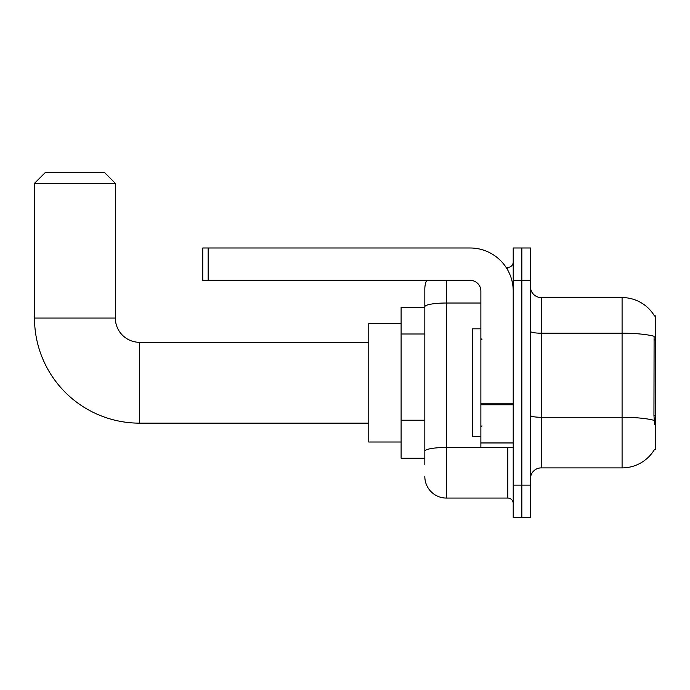 <?xml version="1.0" encoding="UTF-8"?>
<svg xmlns="http://www.w3.org/2000/svg" width="690" height="690" viewBox="0 0 690 690"><rect width="100%" height="100%" fill="white"/><g stroke="black" fill="none" stroke-linecap="round" stroke-linejoin="round"><path stroke-width="1.03" d="M541.236 467.889L622.087 467.889A37.726 37.726 0 0 0 654.629 449.242L655.5 449.561L655.5 315.899L654.517 316.029A37.726 37.726 0 0 0 622.087 297.571A37.726 37.726 0 0 1 654.439 315.899A37.726 37.726 0 0 0 622.087 297.571L541.236 297.571A10.781 10.781 0 0 1 530.463 286.79A10.781 10.781 0 0 0 541.236 297.571L541.236 467.889A10.781 10.781 0 0 0 530.463 478.662M424.824 464.655L424.824 306.765L424.824 307.274L401.106 307.274L401.106 458.186L424.824 458.186M521.838 485.13L521.838 517.474L530.463 517.474L530.463 485.13L521.838 485.13L521.838 517.474L513.213 517.474L513.213 485.13L521.838 485.13L521.838 280.321L521.838 485.13M513.213 485.13L513.213 247.986L521.838 247.986L521.838 280.321L521.838 247.986L530.463 247.986L530.463 485.13M654.629 424.764L653.939 415.406L654.094 336.28A37.726 6.555 180 0 0 622.087 333.201L622.087 297.571A37.726 37.726 0 0 1 654.517 316.029M446.378 280.321L446.378 498.068L507.823 498.068L507.823 447.405M506.106 267.392L507.823 267.392A5.391 5.391 0 0 0 513.213 262.002M424.824 327.526L424.824 288.946A21.562 21.562 0 0 1 426.618 280.321M424.824 454.952L424.824 426.696M480.878 303.022L446.378 303.022A21.562 3.743 180 0 0 424.824 306.765L424.824 288.946M513.213 503.459A5.391 5.391 0 0 0 507.823 498.068M446.378 498.068A21.562 21.562 0 0 1 424.824 476.505M480.878 328.828L472.253 328.828L472.253 436.623L480.878 436.623M368.771 423.151L139.596 423.151A105.096 105.096 0 0 1 34.5 318.055L34.5 183.307L45.281 172.526L104.57 172.526L115.342 183.307L34.5 183.307M139.596 423.151L139.596 342.309A24.254 24.254 0 0 1 115.342 318.055L115.342 183.307M401.106 323.438L368.771 323.438L368.771 442.014L401.106 442.014M513.213 447.405L480.878 447.405L480.878 403.814L513.213 403.814M513.213 291.102A43.116 43.116 0 0 0 470.097 247.986L208.156 247.986L208.156 280.321L470.097 280.321A10.781 10.781 0 0 1 480.878 291.102L480.878 403.814M208.156 280.321L202.765 280.321L202.765 247.986L208.156 247.986M655.5 339.946L653.939 339.946M655.5 415.406L653.939 415.406M424.824 333.995L401.106 333.995M424.824 420.227L401.106 420.227M622.087 467.889L622.087 333.201L541.236 333.201A10.781 1.872 0 0 1 530.463 331.329M654.206 420.4A37.726 6.555 180 0 0 622.087 417.278L541.236 417.278A10.781 1.872 -0 0 1 530.463 415.406M530.463 280.321L513.213 280.321M509.694 447.405A5.391 0.94 0 0 1 507.823 447.465L446.378 447.465A21.562 3.743 180 0 0 424.824 451.208M507.823 270.23L507.823 267.392M34.5 318.055L115.342 318.055M513.213 404.754L480.878 404.754M480.878 442.954L513.213 442.954M481.948 339.609L480.878 338.531M481.948 425.842L480.878 426.92M368.771 342.309L139.596 342.309"/></g></svg>
